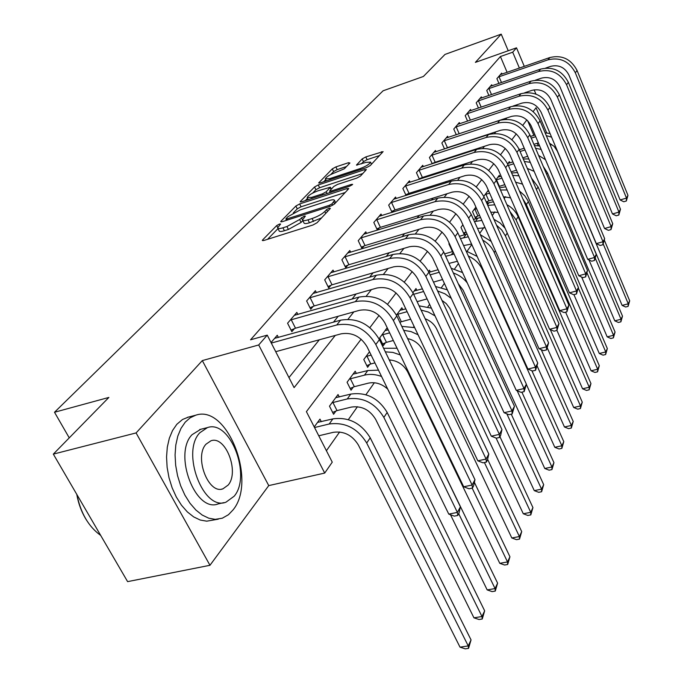 <?xml version="1.0" encoding="UTF-8"?>
<svg xmlns="http://www.w3.org/2000/svg" width="683" height="683" viewBox="0 0 683 683"><rect width="100%" height="100%" fill="white"/><g stroke="black" fill="none" stroke-linecap="round" stroke-linejoin="round"><path stroke-width="1.02" d="M279.458 224.05L276.709 225.569L262.631 239.921L262.306 240.459L263.945 240.459L312.993 224.98L317.057 222.735L330.376 208.417L329.326 208.11L326.551 209.638L324.852 211.465C321.898 214.223 317.646 216.571 312.097 218.526L308.007 219.824C304.524 220.874 302.689 220.899 302.501 219.883L305.352 216.135L304.166 216.152L299.649 219.499L286.954 226.517L282.941 227.798C279.569 228.814 277.802 228.831 277.639 227.84L280.602 224.041L279.458 224.05M302.851 220.583L301.083 222.436L299.649 219.499M349.935 162.989L348.509 162.699L335.899 166.908L332.305 168.872L318.671 182.942L320.293 182.873L366.566 167.6L370.271 165.559L383.112 151.617L365.806 156.928L362.195 158.9L356.492 165.055L365.951 162.383L370.553 162.136C369.571 164.151 366.088 166.311 360.095 168.599L329.684 178.647L325.321 178.861C326.354 176.829 329.829 174.677 335.746 172.406L344.377 168.761L349.935 162.989M507.119 72.347L500.417 56.535L512.711 52.198L516.51 47.819L524.296 66.388M53.325 454.118L136.088 432.928L209.971 565.285L127.61 581.634L53.325 454.118L108.879 397.429L54.503 412.259L383.103 90.788L423.409 76.462L445.009 54.418L501.22 34.15L475.377 62.384L516.51 47.819M209.971 565.285L268.752 485.596L202.322 360.59L136.088 432.928M202.322 360.59L258.703 344.966L267.241 335.131L294.1 387.62L335.268 335.43M500.417 56.535L250.541 339.801L267.241 335.131M299.675 203.935L295.867 206.035L281.003 221.19L280.704 221.685L282.344 221.659L330.504 206.232L334.448 204.046L348.492 188.952L348.74 188.517L346.981 188.576L299.675 203.935L301.058 206.77L297.25 208.861L293.263 212.951M300.46 201.348L314.556 186.971L318.261 184.948L364.637 169.666L366.378 169.58L360.522 176.035L356.748 178.109L337.581 184.393L333.808 186.459L329.633 191.009L331.332 190.95L351.438 184.401L352.659 184.359L349.816 186.135L301.818 201.75L300.187 201.801L300.46 201.348L300.776 201.997M508.229 50.755L501.22 34.15M288.969 377.579L319.32 339.784M333.466 322.171L338.213 316.263M352.018 299.077L356.116 293.972M369.588 277.204L373.097 272.833M386.254 256.449L389.233 252.744M402.082 236.736L404.575 233.637M417.142 217.988L419.191 215.435M431.485 200.128L433.133 198.079M445.162 183.104L446.434 181.516M458.216 166.857L459.147 165.687M470.681 151.327L471.313 150.55M482.608 136.48L482.949 136.054M278.391 337.479L277.264 335.268L271.04 342.55M297.882 314.47L296.84 312.396L287.577 323.221L291.846 331.673L294.373 328.685M316.374 292.657L315.409 290.702L306.624 300.972L310.739 309.254L313.13 306.411M333.953 271.936L333.048 270.092L324.698 279.859L328.677 287.97L330.948 285.263M350.661 252.232L349.824 250.499L341.876 259.779L345.726 267.727L347.886 265.166M366.583 233.484L365.798 231.827L358.225 240.681L361.956 248.467L364.013 246.025M381.763 215.597L381.029 214.035L373.806 222.47L377.417 230.12L379.381 227.789M392.452 212.276L394.048 210.381M392.068 212.396L388.67 205.113L395.568 197.054L396.251 198.54M406.837 195.201L408.05 193.759M406.052 195.449L402.868 188.525L409.45 180.833L410.099 182.241M420.583 178.895L421.445 177.87M419.43 179.253L416.434 172.679L422.734 165.312L423.34 166.652M433.714 163.297L434.26 162.656M432.245 163.775L429.411 157.508L435.447 150.456L436.027 151.737M444.522 148.954L441.85 142.978L447.63 136.224L448.176 137.445M456.295 134.756L453.768 129.053L459.317 122.564L459.83 123.734M467.599 121.139L465.208 115.683L470.536 109.459L471.022 110.578M478.459 108.068L476.196 102.851L481.31 96.875L481.771 97.942M488.9 95.509L486.748 90.515L491.675 84.769L492.11 85.793M498.949 83.437L496.9 78.656L501.638 73.115L502.056 74.105M326.406 450.729L339.639 431.972M348.347 419.618L357.448 406.709M365.909 394.714L374.352 382.745M389.737 360.923L390.411 359.967M413.48 327.251L414.094 326.389M427.84 306.898L429.633 304.353M441.525 287.492L444.394 283.419M454.596 268.957L458.43 263.518M467.087 251.242L471.799 244.557M479.705 233.347L483.752 227.61M492.255 215.555L494.868 211.841M504.233 198.565L505.531 196.721M538.247 145.727L537.205 143.276M533.85 135.362L527.592 120.609M321.292 421.701L319.968 419.106L314.223 426.926M339.263 396.968L338.042 394.535L329.488 406.172L333.577 414.274L335.908 411.064M356.338 373.499L355.203 371.202L347.075 382.249L351.028 390.198L353.248 387.15M369.494 351.762L363.791 359.523L367.616 367.317L369.716 364.415M388.046 329.94L387.056 327.891L379.697 337.897L383.394 345.547L385.4 342.781M400.007 322.632L400.34 322.171M402.791 309.706L401.86 307.751L396.422 315.153M416.861 290.395L415.99 288.542L412.908 292.734M430.299 271.954L429.487 270.195L428.54 271.475M449.235 243.344L448.885 243.822L452.069 250.806L452.411 250.328M462.886 224.784L460.957 227.396L464.056 234.26L465.584 232.152M475.897 207.086L472.534 211.662L475.547 218.406L477.016 216.383M486.706 203.013L487.986 201.246M488.319 190.198L483.769 196.388M499.854 176.632L499.273 175.3L495.995 179.766M509.885 162.904L509.33 161.632L507.674 163.877M519.524 149.697L518.849 148.689M54.503 412.259L69.248 437.863M550.302 145.163L551.659 144.736M361.145 339.203L306.402 411.644L332.254 462.16L324.707 473.071L258.703 344.966M268.752 485.596L324.707 473.071M534.132 89.823L535.924 94.092M519.396 68.087L512.711 52.198M348.023 319.251L353.837 311.892M366.267 296.132L371.415 289.601M383.539 274.233L388.098 268.453M399.922 253.47L403.935 248.373M415.477 233.74L419.003 229.275M430.273 214.983L433.346 211.09M444.36 197.122L447.024 193.75M457.789 180.099L460.069 177.213M470.604 163.86L472.542 161.401M482.847 148.339L484.46 146.29M494.552 133.492L495.875 131.819M505.762 119.286L506.812 117.954M516.502 105.669L517.304 104.653M526.798 92.615L527.37 91.889M546.69 132.937L536.07 107.709L533.175 111.542M526.849 119.909L522.768 125.305M516.297 133.877L511.917 139.673M505.283 148.45L500.571 154.682M493.775 163.681L488.712 170.383M481.746 179.603L476.29 186.818M469.144 196.277L463.279 204.038M455.937 213.753L449.627 222.103M442.08 232.092L435.284 241.082M427.532 251.344L420.207 261.043M412.216 271.603L404.319 282.062M396.097 292.939L387.568 304.225M379.099 315.444L369.887 327.627M277.861 228.301L279.082 230.752C279.253 231.75 281.02 231.742 284.384 230.726L282.941 227.798M301.083 222.436L288.397 229.454L284.384 230.726M302.731 220.344L303.944 222.829C304.131 223.845 305.967 223.836 309.45 222.786L308.007 219.824M321.556 217.903L309.45 222.786M278.007 228.6L267.548 239.323M345.214 192.486L301.058 206.77M286.408 219.986L285.878 220.524M286.083 218.569L287.031 218.893L329.223 205.361L331.972 203.841L334.559 200.486C334.337 199.487 332.476 199.53 328.984 200.614L300.341 209.852L287.927 216.682L286.083 218.569M305.284 200.623L307.563 198.292M312.592 193.135L315.896 189.746L314.556 186.971M362.878 173.508L319.593 187.714L315.896 189.746M317.962 190.813C311.875 193.135 308.281 195.381 307.188 197.532L311.585 197.387L322.436 193.852L326.226 191.761L330.418 187.219L317.962 190.813M330.102 191.974L329.308 192.811M379.646 155.493L367.087 159.677L363.476 161.649L361.341 163.911M346.546 166.515L337.189 169.623L333.603 171.587L330.674 174.592M325.714 179.68L323.691 181.746M318.782 435.78L333.406 432.305C343.95 430.93 352.266 435.156 358.344 444.975L460.026 647.168L468.239 645.913L366.703 443.036C357.559 428.241 345.052 421.898 329.189 424.006L314.564 427.532L318.765 435.797M471.048 639.911L468.555 648.355L468.239 645.913L471.048 639.911L370.212 437.803C361.119 423.067 348.68 416.767 332.886 418.884L317.535 422.41M468.555 648.355L465.277 648.85L460.026 647.168M271.305 343.079L275.736 351.677L341.116 333.833C352.121 332.058 360.778 336.395 367.095 346.844L448.782 514.12L457.388 512.404L375.821 344.522C366.327 328.779 353.307 322.256 336.753 324.971L271.33 343.062M460.402 506.812L458.967 513.206L457.764 515.452L457.388 512.404L460.402 506.812L379.415 339.622C369.99 323.947 357.038 317.475 340.552 320.199L274.634 338.35M457.764 515.452L454.323 516.135L448.782 514.12M337.018 410.594L351.352 407.077C361.674 405.659 369.785 409.757 375.667 419.371L473.942 617.825L481.985 616.518L383.855 417.415C375.01 402.927 362.818 396.772 347.28 398.94L332.945 402.509L337.018 410.594L332.647 412.43M484.657 610.824L482.249 619.003L481.985 616.518L484.657 610.824L387.184 412.455C378.391 398.027 366.259 391.905 350.789 394.091L335.737 397.668M331.836 402.979L332.945 402.509M482.249 619.003L479.031 619.515L473.942 617.825M349.303 379.219L350.388 378.766L354.323 386.689L368.376 383.146C375.309 381.746 381.763 383.744 387.748 389.131M354.323 386.689L350.157 388.439M378.476 370.143L367.778 370.553L353.017 374.173M381.566 376.47C375.59 374.267 369.887 373.832 364.449 375.163L350.388 378.766M450.498 514.743L487.175 589.916L495.064 588.567L458.703 513.693M495.277 591.077L495.064 588.567L497.6 583.137L495.277 591.077L492.127 591.615L487.175 589.916M497.6 583.137L401.51 385.238M365.909 356.637L366.967 356.193L370.775 363.971L374.933 362.895M370.775 363.971L366.797 365.644M397.062 348.253L383.607 348.279M371.125 355.1L366.967 356.193M389.242 359.898C397.506 360.607 403.67 364.645 407.725 372.004L499.785 563.33L507.52 561.938L472.175 488.149M507.691 564.474L507.52 561.938L509.936 556.765L507.691 564.474L504.6 565.02L499.785 563.33M509.936 556.765L474.386 482.335M400.281 354.947L392.827 352.402L385.34 351.847M290.121 320.25L291.248 319.772L295.5 328.199L359.565 310.287C370.331 308.485 378.766 312.686 384.862 322.897L463.697 486.783L472.115 485.024L393.408 320.575C384.239 305.181 371.552 298.864 355.356 301.621L291.248 319.772M474.975 479.722L473.567 485.963L472.431 488.089L472.115 485.024L474.975 479.722L396.814 315.939C387.696 300.614 375.078 294.339 358.951 297.105L294.347 315.315M295.5 328.199L291.052 330.102M472.431 488.089L469.059 488.789L463.697 486.783M309.032 298.155L310.133 297.686L314.231 305.941L377.033 287.995C387.568 286.16 395.79 290.241 401.689 300.23L477.844 460.837L486.091 459.053L410.056 297.899C401.186 282.839 388.823 276.709 372.969 279.509L310.133 297.686M488.806 454.016L487.431 460.111L486.347 462.126L486.091 459.053L488.806 454.016L413.283 293.511C404.464 278.519 392.17 272.423 376.384 275.232L313.045 293.468M314.231 305.941L309.997 307.751M486.347 462.126L483.052 462.835L477.844 460.837M326.986 277.178L328.062 276.717L332.023 284.802L393.604 266.848C403.918 264.995 411.934 268.957 417.646 278.732L491.29 436.181L499.367 434.371L425.842 276.402C417.253 261.666 405.198 255.715 389.677 258.541L328.062 276.717M501.945 429.581L500.605 435.532L499.572 437.453L499.367 434.371L501.945 429.581L428.907 272.235C420.369 257.559 408.374 251.643 392.913 254.477L330.803 272.722M332.023 284.802L327.977 286.544M499.572 437.453L496.345 438.17L491.29 436.181M381.712 335.157L382.745 334.713L386.433 342.345L393.34 340.51M386.433 342.345L382.625 343.95M388.226 329.889L385.075 330.589M389.66 332.86L382.745 334.713M407.614 338.572C414.427 340.143 419.413 343.967 422.581 350.046L511.815 537.973L519.396 536.548L484.418 462.545M519.524 539.1L519.396 536.548L521.71 531.613L519.524 539.1L516.493 539.664L511.815 537.973M521.71 531.613L487.611 459.292M414.683 327.627L401.792 326.38M418.064 334.755L411.012 331.588L403.662 330.299M344.061 257.235L345.111 256.782L348.936 264.714L409.33 246.768C419.439 244.898 427.268 248.749 432.8 258.319L504.08 412.72L512.002 410.893L440.834 255.988C432.51 241.56 420.745 235.78 405.54 238.632L345.111 256.782M514.453 406.334L512.156 413.975L512.002 410.893L514.453 406.334L443.737 252.027C435.464 237.667 423.759 231.913 408.613 234.773L347.681 253M348.936 264.714L345.069 266.379M512.156 413.975L508.997 414.701L504.08 412.72M86.57 520.233C81.747 512.566 78.477 503.934 76.761 494.347M76.923 494.629C80.688 513.121 88.602 526.704 100.657 535.395L100.683 535.412M185.221 422.171L180.995 428.378L177.802 436.104L175.796 445.068L175.07 454.921L175.659 465.268L177.554 475.701L180.671 485.784L184.888 495.107L190.028 503.294L195.876 510.022L202.194 515.042L208.716 518.184L215.196 519.345L222.325 518.201L228.472 514.7L232.997 509.97C257.286 481.105 227.371 403.918 195.679 415.221L190.139 417.817L185.221 422.171M188.576 417.048L182.523 419.482L176.812 424.314L172.551 430.512L169.333 438.221L167.301 447.169L166.55 456.995L167.122 467.317L169 477.716L172.116 487.764L176.334 497.053L181.473 505.207L187.338 511.909L193.665 516.903L200.213 520.028L206.718 521.172L218.27 519.182M223.956 502.628L218.193 503.9C195.475 513.181 172.936 454.135 192.043 434.704L200.768 429.274M199.82 432.757C180.824 452.206 203.389 511.447 225.988 502.176L234.192 496.191C251.814 475.59 230.094 419.302 207.427 427.601L199.82 432.757M228.156 485.067C239.673 471.91 225.578 435.319 210.979 440.774L206.01 444.189C193.938 456.859 208.383 494.688 222.948 488.823L228.156 485.067M396.772 314.684L397.779 314.257L401.348 321.744L410.688 319.209M401.348 321.744L399.879 322.367M405.787 308.878L399.973 310.33M407.128 311.687L397.779 314.257M425.159 318.756C430.452 320.797 434.311 324.254 436.736 329.129L523.289 513.761L530.734 512.31L496.089 438.068M530.819 514.88L530.734 512.31L532.936 507.597L530.819 514.88L527.848 515.46L523.289 513.761M532.936 507.597L499.956 436.744M431.425 308.178L419.08 305.83M435.028 315.887L428.326 312.054L421.061 310.048M417.117 301.664L427.08 298.906M422.376 288.841L414.188 291.001M423.631 291.513L413.659 294.305M441.995 300.426L446.238 303.594L449.858 308.426L534.268 490.625L541.568 489.148L506.837 413.838M541.619 491.734L541.568 489.148L543.677 484.64L541.619 491.734L538.708 492.315L534.268 490.625M543.677 484.64L511.268 414.18M447.356 289.848L435.515 286.484M451.318 298.428L444.906 293.784L437.607 290.975M433.483 282.105L442.601 279.543M438.068 269.725L428.95 272.338M439.246 272.278L430.128 274.865M458.31 283.829L463.108 290.138L544.761 468.487L551.932 466.993L517.185 390.753M551.958 469.588L551.932 466.993L553.947 462.681L551.958 469.588L549.089 470.177L544.761 468.487M553.947 462.681L521.88 392.153M462.562 272.585L451.164 268.231M467.292 282.95C463.629 278.271 458.985 274.959 453.35 273.004M448.962 263.425L457.405 261.265M452.94 251.472L444.599 253.897M454.11 254.05L445.7 256.313M526.328 384.375L554.809 447.297L561.853 445.777L482.591 269.93C479.645 263.689 474.907 259.07 468.367 256.065M561.853 448.372L561.853 445.777L563.791 441.645L561.853 448.372L559.035 448.979L554.809 447.297M563.791 441.645L531.903 370.749M477.135 256.407L466.071 250.985M463.62 245.573L471.56 244.027M451.958 249.329L451.489 249.534M467.052 234.038L459.411 236.275M468.29 236.779L460.453 238.58M537.094 365.909L564.448 426.977L571.364 425.449L494.244 252.522C491.82 247.263 487.986 243.131 482.727 240.117M571.33 428.045L571.364 425.449L573.216 421.488L571.33 428.045L568.572 428.659L564.448 426.977M573.216 421.488L541.26 349.687M491.197 241.432L480.303 234.679M360.308 238.256L361.333 237.812L365.038 245.581L424.297 227.678C434.2 225.791 441.841 229.539 447.211 238.913L516.271 390.377L524.032 388.533L455.083 236.583C447.006 222.453 435.523 216.827 420.626 219.704L361.333 237.812M526.371 384.188L524.151 391.615L524.032 388.533L526.371 384.188L457.849 232.818C449.824 218.748 438.392 213.147 423.554 216.024L363.757 234.218M365.038 245.581L361.333 247.178M524.151 391.615L521.052 392.341L516.271 390.377M375.787 220.165L376.794 219.73L380.38 227.354L438.537 209.493C448.244 207.598 455.715 211.243 460.923 220.438L527.899 369.059L535.506 367.206L468.649 218.116C460.803 204.268 449.585 198.796 434.986 201.681L376.794 219.73M537.743 363.057L535.583 370.28L535.506 367.206L537.743 363.057L471.279 214.522C463.484 200.742 452.317 195.287 437.769 198.172L379.082 216.315M380.38 227.354L376.837 228.89M535.583 370.28L532.544 371.014L527.899 369.059M390.556 202.902L391.547 202.475L395.022 209.963L452.112 192.162C461.64 190.267 468.931 193.818 474.002 202.825L538.998 348.706L546.46 346.844L481.575 200.512C473.951 186.946 462.989 181.61 448.671 184.495L391.547 202.475M548.594 342.883L546.502 349.909L546.46 346.844L548.594 342.883L484.085 197.088C476.512 183.573 465.593 178.263 451.326 181.157L393.707 199.231M395.022 209.963L391.624 211.431M546.502 349.909L543.523 350.652L538.998 348.706M404.669 186.416L405.634 185.998L409.006 193.34L465.072 175.633C474.412 173.721 481.549 177.187 486.475 186.015L549.602 329.257L556.935 327.388L493.903 183.71C486.501 170.417 475.769 165.209 461.725 168.112L405.634 185.998M558.967 323.597L556.944 330.444L556.935 327.388L558.967 323.597L496.302 180.449C488.943 167.198 478.262 162.025 464.269 164.919L407.674 182.907M409.006 193.34L405.736 194.766M582.565 388.781L589.241 387.227L590.957 383.573L589.164 389.822L586.501 390.437L582.565 388.781L556.952 330.427L554.015 331.187L549.602 329.257M418.158 170.656L419.097 170.246L422.384 177.46L477.451 159.831C486.612 157.927 493.596 161.299 498.394 169.965L559.753 310.645L566.95 308.767L505.685 167.668C498.479 154.623 487.986 149.551 474.198 152.454L419.097 170.246M568.896 305.147L566.924 311.815L566.95 308.767L568.896 305.147L507.973 164.552C500.81 151.558 490.36 146.504 476.632 149.406L421.035 167.301M422.384 177.46L419.234 178.826M566.924 311.815L564.056 312.566L559.753 310.645M477.528 228.489L485.109 227.755M466.105 231.93L463.509 233.04M480.533 217.493L473.473 219.414M462.502 225.305L463.023 225.083M481.822 220.387L474.454 221.616M547.39 348.176L573.686 407.495L580.49 405.95L505.394 235.848L501.732 229.966L496.507 225.168M580.43 408.545L580.49 405.95L582.266 402.142L580.43 408.545L577.716 409.16L573.686 407.495M582.266 402.142L550.285 329.556M505.079 228.242L500.118 223.008L493.903 219.269M431.067 155.579L431.989 155.178L435.182 162.255L489.284 144.728C498.283 142.815 505.113 146.111 509.783 154.614L569.468 292.828L576.537 290.949L516.946 152.335C509.928 139.537 499.657 134.585 486.125 137.479L431.989 155.178M578.407 287.475L576.486 293.98L576.537 290.949L578.407 287.475L519.14 149.346C512.156 136.6 501.928 131.665 488.447 134.568L433.816 152.36M435.182 162.255L432.151 163.57M576.486 293.98L573.669 294.723L569.468 292.828M474.011 209.655L474.907 209.271L477.904 215.999L479.637 215.478M477.904 215.999L475.026 217.237M493.416 201.767L486.825 203.278M476.64 208.742L474.907 209.271M490.761 212.174L498.086 212.37M589.164 389.822L589.241 387.227L516.092 219.883L509.808 211.295M590.957 383.573L518.175 216.767C515.836 211.593 512.088 207.572 506.923 204.704M494.757 204.806L487.756 205.395M443.429 141.125L444.334 140.732L447.442 147.69L500.613 130.265C509.45 128.361 516.143 131.58 520.694 139.921L578.783 275.744L585.724 273.866L527.728 137.659C520.89 125.091 510.824 120.259 497.548 123.153L444.334 140.732M587.517 270.528L585.655 276.88L585.724 273.866L587.517 270.528L529.829 134.799C523.024 122.283 513.001 117.467 499.768 120.362L446.076 138.043M447.442 147.69L444.59 148.928M585.655 276.88L582.881 277.631L578.783 275.744M485.058 194.629L485.929 194.254L488.857 200.87L492.528 199.752M488.857 200.87L486.253 201.989M505.736 186.809L499.521 187.799M488.729 191.129L487.414 191.419M489.609 193.127L485.929 194.254M503.439 196.755L510.551 197.839M565.592 312.165L591.094 370.801L597.659 369.238L526.345 204.559L522.845 198.873M597.565 371.834L597.659 369.238L599.307 365.721L597.565 371.834L594.936 372.448L591.094 370.801M599.307 365.721L527.942 200.682L524.698 195.697L519.439 190.992M507.119 189.968L500.485 189.994M455.288 127.277L456.176 126.884L459.198 133.723L511.473 116.409C520.147 114.505 526.704 117.655 531.143 125.843L587.721 259.352L594.543 257.474L538.05 123.597C531.383 111.261 521.53 106.539 508.485 109.425L456.176 126.884M596.268 254.281L594.449 260.479L594.543 257.474L596.268 254.281L540.065 120.857C533.432 108.563 523.613 103.859 510.611 106.744L457.823 124.315M459.198 133.723L458.515 134.022M594.449 260.479L591.726 261.222L587.721 259.352M496.114 180.013L496.524 179.834L499.375 186.348L504.805 184.675M501.126 176.231L497.933 177.128M501.962 178.143L496.524 179.834M515.622 182.19L522.546 184.154M573.933 294.655L599.29 353.504L605.753 351.941L578.296 287.953M605.633 354.528L605.753 351.941L607.332 348.561L605.633 354.528L603.055 355.151L599.29 353.504M607.332 348.561L538.11 186.98L531.511 178.178M517.526 172.551L511.644 173.021M518.943 175.821L512.668 175.377M466.668 113.984L467.539 113.6L470.416 120.191M512.933 106.113L521.88 103.124C530.409 101.229 536.829 104.303 541.158 112.345L596.31 243.618L603.012 241.739L547.954 110.117C541.448 98.002 531.792 93.383 518.969 96.26L467.539 113.6M604.66 238.666L602.893 244.727L603.012 241.739L604.66 238.666L549.883 107.479C543.412 95.415 533.79 90.813 521.018 93.691L469.101 111.141M602.893 244.727L600.22 245.47L596.31 243.618M511.149 171.868L516.51 170.195M512.942 161.931L508.041 163.382M513.736 163.766L508.374 165.457M527.327 168.436L534.14 171.356M581.634 277.05L607.178 336.864L613.539 335.293L586.987 272.876M613.402 337.872L613.539 335.293L615.059 332.04L613.402 337.872L610.867 338.503L607.178 336.864M615.059 332.04L547.501 172.961L543.275 166.447M528.83 158.943L523.272 158.968M530.273 162.332L524.348 161.478M477.596 101.212L478.45 100.845L481.182 107.146M524.595 92.828L531.869 90.369C540.253 88.483 546.554 91.488 550.771 99.394L604.549 228.498L611.14 226.619L557.448 97.174C551.104 85.273 541.636 80.756 529.035 83.625L478.45 100.845M612.728 223.674L611.012 229.59L611.14 226.619L612.728 223.674L559.309 94.647C552.991 82.788 543.557 78.289 530.998 81.157L479.927 98.489M611.012 229.59L608.374 230.333L604.549 228.498M522.777 157.833L527.686 156.279M524.228 148.194L519.319 149.765M524.979 149.953L520.07 151.515M538.597 155.434L545.478 159.677M588.985 259.941L614.785 320.839L621.035 319.26L595.337 258.336M620.881 321.838L621.035 319.26L622.503 316.127L620.881 321.838L618.388 322.461L614.785 320.839M622.503 316.127L555.288 156.988M539.655 145.949L534.422 145.599M541.141 149.449L535.54 148.245M488.097 88.944L488.934 88.577L491.529 94.613M535.421 80.184L541.465 78.127C549.704 76.24 555.885 79.185 560.009 86.954L612.48 213.95L618.96 212.089L566.574 84.752C560.376 73.055 551.087 68.633 538.699 71.493L488.934 88.577M620.488 209.246L618.815 215.034L618.96 212.089L620.488 209.246L568.358 82.319C562.186 70.665 552.931 66.268 540.595 69.12L490.343 86.323M618.815 215.034L616.228 215.777L612.48 213.95M533.884 144.335L538.366 142.901M535.011 134.986L530.52 136.429M535.728 136.677L531.237 138.12M549.465 143.174L554.135 146.393L557.251 151.02L622.111 305.395L628.258 303.815L603.251 244.053M628.095 306.377L628.258 303.815L629.675 300.793L628.095 306.377L625.637 307.009L622.111 305.395M629.675 300.793L604.327 240.126M550.054 133.526L545.119 132.852M551.582 137.155L546.28 135.618M498.197 77.136L499.025 76.778L501.493 82.566M545.64 68.087L550.694 66.345C558.796 64.467 564.858 67.352 568.888 74.993L620.121 199.957L626.49 198.096L575.342 72.808C569.289 61.308 560.171 56.979 547.997 59.822L499.025 76.778M627.959 195.355L626.328 201.015L626.49 198.096L627.959 195.355L577.058 70.469C571.031 59.011 561.947 54.708 549.815 57.543L500.366 74.618M626.328 201.015L623.775 201.758L620.121 199.957M277.682 227.541L276.709 225.569M327.473 211.542L326.551 209.638M302.509 219.943L301.399 217.681M288.397 229.454L286.954 226.517M313.54 221.488L312.097 218.526M325.765 213.369L324.852 211.465M263.006 240.681L262.631 239.921M347.613 189.9L346.981 188.576M281.353 221.89L281.003 221.19M297.25 208.861L295.867 206.035M287.569 219.986L287.031 218.893M329.761 206.471L329.223 205.361M332.672 205.293L331.972 203.841M334.636 203.841L333.731 201.955M319.593 187.714L318.261 184.948M365.243 170.963L364.637 169.666M331.827 191.991L331.332 190.95M351.813 185.195L351.438 184.401M312.08 198.412L311.585 197.387M322.931 194.886L322.436 193.852M327.08 193.537L326.226 191.761M331.007 189.404L330.171 187.654M330.154 179.612L329.684 178.647M360.556 169.58L360.095 168.599M356.987 165.235L356.714 164.663M363.476 161.649L362.195 158.9M367.087 159.677L365.806 156.928M381.976 152.992L381.387 151.72M319.209 183.129L318.918 182.523M333.603 171.587L332.305 168.872M337.189 169.623L335.899 166.908M349.073 163.886L348.509 162.699M329.189 424.006L332.886 418.884M366.703 443.036L370.212 437.803M336.753 324.971L340.552 320.199M375.821 344.522L379.415 339.622M347.28 398.94L350.789 394.091M383.855 417.415L387.184 412.455M364.449 375.163L367.778 370.553M355.356 301.621L358.951 297.105M393.408 320.575L396.814 315.939M372.969 279.509L376.384 275.232M410.056 297.899L413.283 293.511M389.677 258.541L392.913 254.477M425.842 276.402L428.907 272.235M405.54 238.632L408.613 234.773M440.834 255.988L443.737 252.027M438.614 272.449L439.049 271.851M451.472 254.639L453.256 252.172M482.591 269.93L482.966 269.358M463.774 237.599L466.173 234.278M494.244 252.522L495.38 250.815M420.626 219.704L423.554 216.024M455.083 236.583L457.849 232.818M434.986 201.681L437.769 198.172M468.649 218.116L471.279 214.522M448.671 184.495L451.326 181.157M481.575 200.512L484.085 197.088M461.725 168.112L464.269 164.919M493.903 183.71L496.302 180.449M474.198 152.454L476.632 149.406M505.685 167.668L507.973 164.552M475.556 221.283L477.852 218.108M505.394 235.848L507.23 233.116M486.125 137.479L488.447 134.568M516.946 152.335L519.14 149.346M487.483 204.763L489.045 202.595M516.092 219.883L518.175 216.767M497.548 123.153L499.768 120.362M527.728 137.659L529.829 134.799M526.345 204.559L528.343 201.57M508.485 109.425L510.611 106.744M538.05 123.597L540.065 120.857M536.394 189.55L538.11 186.98M518.969 96.26L521.018 93.691M547.954 110.117L549.883 107.479M546.613 174.285L547.501 172.961M529.035 83.625L530.998 81.157M557.448 97.174L559.309 94.647M538.699 71.493L540.595 69.12M566.574 84.752L568.358 82.319M547.997 59.822L549.815 57.543M575.342 72.808L577.058 70.469M286.561 220.302L285.921 219.012M335.643 202.757L334.559 200.486M330.341 192.469L329.693 191.129M308.229 199.667L307.35 197.857M331.306 189.08L330.418 187.219M326.295 180.893L325.458 179.151M371.526 164.219L370.553 162.136M221.744 489.096L222.948 488.823M199.684 429.547L207.427 427.601M195.679 415.221L187.33 417.364"/></g></svg>
